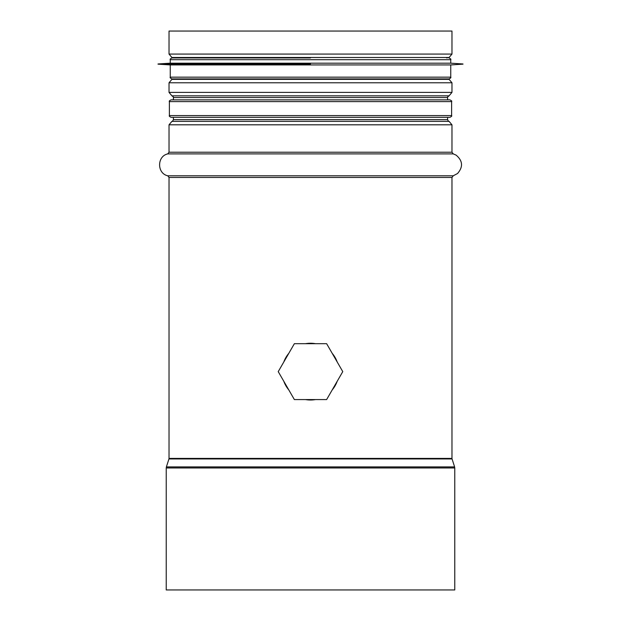 <?xml version="1.0" encoding="UTF-8"?>
<svg xmlns="http://www.w3.org/2000/svg" width="621" height="621" viewBox="0 0 621 621"><rect width="100%" height="100%" fill="white"/><g stroke="black" fill="none" stroke-linecap="round" stroke-linejoin="round"><path stroke-width="0.93" d="M166.234 589.95L454.766 589.95L454.766 467.962L166.234 467.962L166.234 589.95M451.972 54.066L169.028 54.066L169.028 31.05L451.972 31.05L451.972 54.066L449.084 57.505L171.916 57.505L174.4 57.947M310.5 57.947L172.001 57.947C170.387 58.684 169.805 59.267 170.255 59.694L170.255 63.187L158.021 63.971M171.994 57.947L173.399 57.947M170.247 59.694L450.745 59.694L450.745 63.187L170.255 63.187M310.5 63.971L158.029 64.149L310.5 63.971M462.979 64.149L450.745 64.933L170.255 64.933L158.021 64.149M310.5 78.906L172.001 78.906C170.387 78.168 169.805 77.586 170.255 77.159L450.745 77.159C451.195 77.586 450.613 78.168 448.999 78.906L310.5 78.906M310.5 117.33L449.876 117.33C451.483 116.593 452.065 116.011 451.622 115.584L169.378 115.584C168.935 116.011 169.517 116.593 171.124 117.33L310.5 117.33M451.622 101.611C452.065 101.176 451.483 100.594 449.876 99.865L171.124 99.865C169.517 100.594 168.935 101.176 169.378 101.611L451.622 101.611L451.622 115.584M283.82 381.31A28.38 28.38 0 0 0 288.781 389.895M305.54 399.575A28.38 28.38 0 0 0 315.46 399.575M332.219 389.895A28.38 28.38 0 0 0 337.18 381.31M337.18 361.95A28.38 28.38 0 0 0 332.219 353.365M315.46 343.685A28.38 28.38 0 0 0 305.54 343.685M288.781 353.365A28.38 28.38 0 0 0 283.82 361.95M294.37 399.575L326.63 399.575L342.769 371.63L326.63 343.685L294.37 343.685L278.231 371.63L294.37 399.575M454.603 466.899L452.057 458.942L168.943 458.942L166.397 466.899L454.603 466.899L454.766 467.962M168.943 458.942L169.028 458.414L451.972 458.414L451.972 177.459L453.252 175.782L167.748 175.782L169.028 177.459L451.972 177.459M167.748 175.782C156.888 173.438 156.888 156.236 167.748 153.892L453.252 153.892L456.093 155.118C462.808 160.769 463.289 166.902 457.53 173.523L453.252 175.782M169.028 152.215L451.972 152.215L451.972 124.805L169.028 124.805L169.028 152.215L167.748 153.892M449.084 121.367L171.916 121.367L449.084 121.367L451.972 124.805M173.391 119.636L447.601 119.636L447.601 117.33M173.399 99.865L173.399 97.559L447.601 97.559C447.182 97.396 447.663 96.822 449.045 95.836L171.916 95.828L449.045 95.836M171.916 95.828L169.028 92.389L451.972 92.389L449.084 95.828M169.028 92.389L169.028 82.787L451.972 82.787L451.972 92.389M174.4 78.906L171.916 79.348L449.084 79.348L451.972 82.787M166.397 466.899L166.234 467.962M452.057 458.942L451.972 458.414M169.028 458.414L169.028 177.459M453.252 153.892L451.972 152.215M171.916 121.367L169.028 124.805M171.955 121.359C172.18 121.747 172.661 121.18 173.399 119.636L173.399 117.33M449.045 121.359C448.82 121.747 448.339 121.18 447.601 119.636M447.601 99.865L447.601 97.559M173.399 97.559C173.818 97.396 173.337 96.822 171.955 95.836M171.916 79.348L169.028 82.787M446.6 78.906L449.084 79.348M446.6 57.947L449.084 57.505M169.028 54.066L171.916 57.505M450.745 59.694C451.195 59.267 450.613 58.684 448.999 57.947M450.745 63.187L462.979 63.971M170.255 64.933L170.255 77.159M450.745 64.933L450.745 77.159M169.378 101.611L169.378 115.584"/></g></svg>
